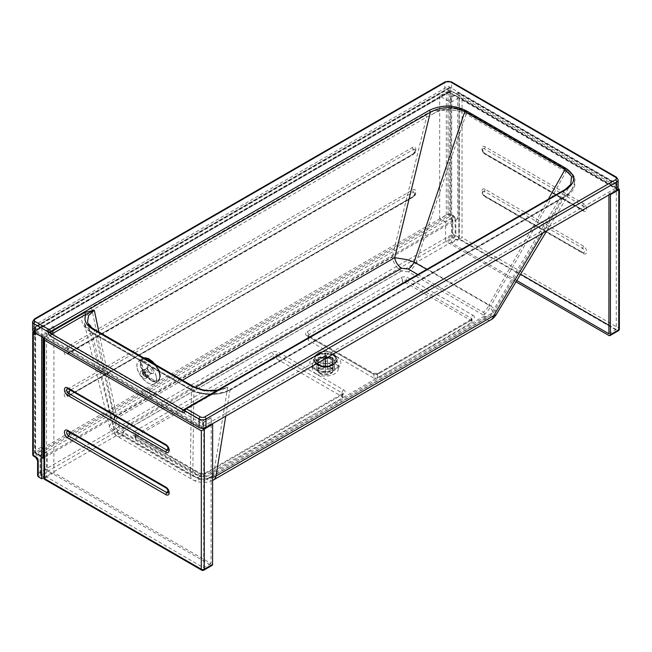 <?xml version="1.0" encoding="UTF-8"?>
<svg xmlns="http://www.w3.org/2000/svg" width="652" height="652" viewBox="0 0 652 652"><rect width="100%" height="100%" fill="white"/><g stroke="black" fill="none" stroke-linecap="round" stroke-linejoin="round"><path stroke-width="0.49" stroke-dasharray="3.26 2.44" d="M447.068 241.998A2.086 1.206 60 0 1 445.593 239.447L452.227 235.617A2.086 1.206 -120 0 0 453.702 238.167L447.068 241.998L516.009 281.827M455.177 218.387L455.177 235.617A2.086 1.206 0 0 0 452.227 235.617L452.227 218.387A2.086 1.206 180 0 1 455.177 218.387L449.252 214.964A2.086 1.206 0 0 0 446.302 214.964L439.668 218.795L445.601 222.218L445.593 239.447M458.821 237.727A2.086 1.206 -60 0 1 457.354 240.278L462.015 237.581L618.748 328.127L618.789 189.724L462.056 99.177L460.581 97.621L459.114 97.474L458.821 237.727L455.177 235.617A2.086 1.206 -60 0 1 453.702 238.167L457.354 240.278M449.285 92.16L458.918 97.727L450.809 102.405L439.701 95.991L446.335 92.16A2.086 1.206 180 0 1 449.285 92.16L449.252 214.964M452.227 218.387L445.601 222.218M617.819 189.447L616.931 188.933L616.197 189.439L616.197 183.913A2.086 1.206 -60 0 1 616.499 184.011A2.086 1.206 -60 0 1 616.931 184.964L616.931 188.933L458.918 97.645L458.918 93.676A2.086 1.206 120 0 0 458.486 92.723A2.086 1.206 120 0 0 457.443 92.829L450.809 96.651L450.809 102.405M616.931 189.015L617.778 189.504M609.938 194.337L608.944 193.766L616.197 189.439M516.775 280.547L451.697 242.952L451.738 97.189L450.809 96.651M451.738 97.189L458.372 93.358A2.086 1.206 -60 0 1 459.114 93.163L616.197 183.913M439.701 95.991L439.668 218.795M608.944 193.766L608.944 194.907M608.903 333.767L616.27 329.513L616.311 189.504M459.114 93.163L459.073 238.697L520.589 274.231M608.903 325.258L616.27 329.513M451.697 242.952L459.073 238.697M619.4 189.373L618.789 189.724M451.192 91.182L459.301 95.86L457.745 96.765L450.214 92.6L450.214 87.115A2.086 1.206 -120 0 0 449.904 87.205A2.086 1.206 -120 0 0 449.472 88.159L449.472 92.176L451.192 91.182L35.037 331.403L43.008 336.204L41.956 336.815M449.472 92.176L450.214 92.6M34.466 332.496A2.086 1.206 180 0 1 34.434 332.3A2.086 1.206 180 0 1 34.752 331.656L34.719 331.632A2.086 1.206 -60 0 1 35.037 331.403L35.037 327.426A2.086 1.206 60 0 1 35.469 326.481A2.086 1.206 60 0 1 35.77 326.391L35.77 331.876M457.745 96.765L457.745 218.876L450.369 214.622L450.369 92.511M34.434 332.3L34.752 331.656M449.472 88.159L35.037 327.426L34.8 331.257A2.086 1.206 -120 0 0 33.757 331.159A2.086 1.206 -120 0 0 33.325 332.112L33.325 453.572L448.005 214.158L447.997 92.698L449.472 91.141L451.192 91.141M35.77 326.391L450.214 87.115M35.64 331.95L35.64 454.061L450.369 214.622M457.745 218.876L43.008 458.315L35.64 454.061M43.008 337.426L43.008 336.204M43.945 477.46L459.301 237.654L459.301 95.86M459.301 237.654L452.887 233.954L452.887 220.384A2.086 1.206 180 0 1 455.838 220.384L455.838 235.657L38.215 476.767M37.604 460.646A2.086 1.206 180 0 1 38.215 459.799L38.215 473.36L37.604 475.414M41.858 446.783A2.086 1.206 -120 0 0 43.334 449.334L36.699 453.164A2.086 1.206 60 0 1 35.224 450.613L41.858 446.783L41.907 325.87L53.097 332.333L53.097 326.424L46.463 330.254A2.086 1.206 120 0 0 44.988 332.813L44.988 337.011L35.273 331.403A2.086 1.206 180 0 1 34.662 330.548A2.086 1.206 180 0 1 35.273 329.7L41.907 325.87M40.66 455.455L35.224 452.317A2.086 1.206 120 0 0 35.656 453.27A2.086 1.206 120 0 0 36.699 453.164L40.66 455.455L40.652 472.708A2.086 1.206 0 0 0 40.041 473.556A2.086 1.206 0 0 0 40.652 474.403L40.66 455.455L40.049 455.805L47.294 451.624L43.334 449.334M47.286 468.878A2.086 1.206 -120 0 0 48.761 471.429L42.127 475.259A2.086 1.206 60 0 1 40.652 472.708L47.286 468.878L47.294 451.624M43.945 479L46.268 477.655A2.086 1.206 -60 0 1 45.232 477.753A2.086 1.206 -60 0 1 44.801 476.799L44.858 336.701L203.065 428.136A2.086 1.206 0 0 0 203.481 428.323M44.01 338.005L44.613 336.848L44.548 478.641L202.756 570.076L211.109 565.251L48.761 471.429M44.988 337.011L53.097 332.333M203.546 428.315A2.086 1.206 180 0 1 203.163 428.16L211.264 423.482L212.153 423.987M203.163 428.16L203.163 424.216A2.078 1.198 -60 0 1 204.638 421.673L211.264 417.842L211.264 423.482M211.118 417.753L204.492 421.583A2.086 1.206 120 0 0 203.75 422.235L46.545 331.387A2.086 1.206 -60 0 1 47.286 330.735L53.92 326.905L53.855 472.651L211.061 563.499L211.175 417.785L204.541 421.608A2.086 1.206 60 0 1 204.638 421.673M53.097 326.424L53.92 326.905M211.109 565.251A2.086 1.206 -120 0 0 212.153 565.357M202.968 428.364L44.858 336.701M211.061 563.499L203.693 567.753L46.488 476.905L46.545 331.387M203.75 422.235L203.693 567.753M53.855 472.651L46.488 476.905M145.396 369.863A4.344 2.176 -125.8 0 0 143.236 369.635A4.344 2.176 -125.8 0 0 143.13 372.887A4.344 2.176 -125.8 0 0 146.162 376.457A4.344 2.176 -125.8 0 0 148.322 376.677A4.344 2.176 -125.8 0 0 148.428 373.433A4.344 2.176 -125.8 0 0 145.396 369.863M143.725 378.217A4.344 2.176 54.2 0 1 140.693 374.647A4.344 2.176 54.2 0 1 140.799 371.395A4.344 2.176 54.2 0 1 142.959 371.616A4.344 2.176 54.2 0 1 145.991 375.193A4.344 2.176 54.2 0 1 145.885 378.437A4.344 2.176 54.2 0 1 143.725 378.217M331.762 364.859A9.03 5.216 0 0 0 321.925 363.734A9.03 5.216 0 0 0 316.342 368.551A9.03 5.216 0 0 0 318.991 372.235A9.03 5.216 0 0 0 328.836 373.368A9.03 5.216 0 0 0 334.411 368.551A9.03 5.216 0 0 0 331.762 364.859M316.163 373.873A13.032 7.522 0 0 0 330.36 375.503A13.032 7.522 0 0 0 338.404 368.551A13.032 7.522 0 0 0 334.59 363.229A13.032 7.522 0 0 0 320.393 361.599A13.032 7.522 0 0 0 312.349 368.551A13.032 7.522 0 0 0 316.163 373.873M373.946 378.152L377.386 378.127L471.249 322.61L471.958 321.599L471.249 320.605L406.057 282.96L402.618 282.984L308.746 338.502L308.037 339.513L308.746 340.515L373.946 378.152L373.946 374.46A2.429 1.402 120 0 0 373.441 373.351A2.429 1.402 120 0 0 372.227 373.474L307.027 335.829A4.866 2.812 180 0 1 307.027 331.86L400.898 277.67A4.866 2.812 180 0 1 407.769 277.67L472.969 315.307A2.429 1.402 120 0 0 471.249 318.282A2.429 1.402 180 0 1 471.958 319.276A2.429 1.402 180 0 1 471.249 320.271A2.429 1.402 60 0 1 471.746 319.162A2.429 1.402 60 0 1 472.969 319.276L379.105 373.474A4.866 2.812 180 0 1 372.227 373.474M135.632 436.506L134.923 437.484L135.632 438.47L200.832 476.107L204.272 476.131L342.007 398.551L342.716 397.573L342.007 396.587L276.815 358.95L273.375 358.926L135.632 436.506L135.632 434.786A2.429 1.402 -120 0 0 133.913 431.803L271.656 352.284A4.866 2.812 180 0 1 278.534 352.284L343.726 389.92A4.866 2.812 180 0 1 343.726 393.898L205.991 473.417A4.866 2.812 180 0 1 199.113 473.417L133.913 435.781A4.866 2.812 180 0 1 133.913 431.803M98.876 331.941L116.977 418.022A10.073 5.819 -120 0 0 123.945 428.56L195.176 387.443M182.478 380.206L116.977 418.022L112.763 425.128L116.798 429.375A10.073 5.819 120 0 0 118.835 433.001L118.835 433.001A10.073 5.819 120 0 0 123.872 432.496C122.038 431.184 122.063 429.872 123.945 428.56M184.581 410.149A1.736 1.19 -168.4 0 1 184.981 409.758L219.072 390.083L227.695 387.223C216.407 392.537 205.135 392.594 193.88 387.378L192.805 473.254A10.073 5.819 120 0 0 194.842 476.881L194.842 476.881A10.073 5.819 120 0 0 199.879 476.384L123.872 432.496M417.802 274.557L483.042 312.218A10.073 5.819 120 0 0 488.918 305.266L426.767 269.382M193.391 386.506A2.429 1.402 -60 0 1 193.88 387.378L94.328 329.912L116.798 429.375L192.805 473.254C200.058 477.125 207.01 477.321 213.66 473.841A10.073 5.819 60 0 1 211.729 476.832L211.729 476.832A10.073 5.819 60 0 1 206.692 476.335C204.443 477.427 202.169 477.435 199.879 476.384M483.042 312.218C484.941 313.343 485.39 314.606 484.403 316A10.073 5.819 -120 0 0 489.44 316.497L489.44 316.497A10.073 5.819 -120 0 0 491.372 313.506L493.368 312.61L488.918 305.266L548.365 199.178M219.072 390.083A1.736 1.002 60 0 1 218.738 390.597A1.736 1.002 60 0 1 217.866 390.507L227.695 387.223L213.66 473.841L491.372 313.506L564.958 189.919L184.981 409.758A1.736 1.002 60 0 1 184.646 410.279A1.736 1.002 60 0 1 184.492 410.336M93.839 329.032A2.429 1.402 120 0 1 94.328 329.912L87.539 321.949L112.763 425.128C113.709 428.731 115.73 431.355 118.835 433.001L194.842 476.881C200.816 479.383 204.215 480.32 211.729 476.832L489.44 316.497C490.679 315.959 491.983 314.663 493.368 312.61L570.72 184.443L564.958 189.919A1.736 1.002 -120 0 1 565.292 189.406L565.3 189.398M213.506 479.937A13.203 7.62 60 0 1 206.904 479.285L484.485 319.024A13.203 7.62 -120 0 0 491.086 319.676L491.086 319.676M484.485 319.024C485.634 317.54 485.194 316.187 483.165 314.973A13.203 7.62 120 0 0 490.85 305.861L495.333 310.083L496.229 314.59M212.617 477.631L201.272 478.918L190.368 475.235A13.203 7.62 120 0 0 193.033 479.978L193.033 479.978A13.203 7.62 120 0 0 199.634 479.326C202.063 480.459 204.483 480.442 206.904 479.285M483.165 314.973L408.348 271.786A13.203 7.62 120 0 0 416.041 262.666L490.85 305.861L566.669 170.563L571.918 174.712L573.458 177.091L574.461 181.174L574.11 184.28L572.505 188.175L569.114 193.082L573.059 187.833L574.013 185.633L574.469 182.65L573.524 178.778A25.542 14.743 0 0 0 566.987 172.324L466.27 114.173A25.542 14.743 0 0 0 455.096 110.4C444.591 109.373 437.076 110.661 432.561 114.239L426.538 117.23L392.211 257.206L407.712 259.798L416.041 262.666L466.587 112.78L566.669 170.563M189.724 389.309A2.429 1.402 -60 0 1 190.938 389.195A2.429 1.402 -60 0 1 191.427 390.067C201.362 396.017 219.936 396 229.977 389.92L564.42 196.839A2.429 1.402 60 0 1 564.885 196.113A2.429 1.402 60 0 1 566.099 196.236L231.664 389.317C220.735 395.976 200.563 395.927 189.724 389.309L90.432 331.99C78.933 323.897 78.925 315.821 90.416 307.777L424.851 114.687A2.429 1.402 60 0 1 426.538 117.23L92.095 310.319L85.526 316.424L84.385 323.669L92.136 332.74L114.418 431.379A13.203 7.62 120 0 0 117.083 436.131L117.083 436.131A13.203 7.62 120 0 0 123.684 435.479L199.634 479.326M408.348 271.786L401.339 271.02A13.203 7.62 60 0 1 392.211 257.206L114.622 417.467A13.203 7.62 -120 0 0 123.758 431.282C121.753 432.667 121.728 434.069 123.684 435.479M90.432 331.99A2.429 1.402 -60 0 1 91.647 331.868A2.429 1.402 -60 0 1 92.136 332.74L191.427 390.067L190.368 475.235L114.418 431.379L109.446 426.188L114.622 417.467L92.095 310.319A2.429 1.402 60 0 0 90.416 307.777M212.617 480.418L207.743 482.113L202.087 482.561L196.146 481.412L193.033 479.978L117.083 436.131C111.81 431.934 109.267 428.617 109.446 426.188L84.385 323.669C85.363 327.027 87.775 329.757 91.647 331.868L190.938 389.195C201.142 395.356 219.895 395.471 230.441 389.203A2.429 1.402 -120 0 0 229.977 389.92L225.731 416.155M569.114 193.082L564.42 196.839L542.847 233.066M618.153 188.42A4.866 2.812 0 0 0 616.735 186.439L451.649 91.125A4.866 2.812 0 0 0 444.77 91.125L34.026 328.266A4.866 2.812 0 0 0 32.6 330.254M202.552 426.701L615.26 188.42L448.209 91.981L35.501 330.254L202.552 426.701L202.552 421.029L35.501 324.582L448.209 86.308L615.26 182.747L202.552 421.029M448.209 91.981L448.209 86.308M615.26 188.42L615.26 182.747M35.501 330.254L35.501 324.582M432.561 114.239L437.06 111.337C447.753 107.27 457.492 107.694 466.27 112.592L466.587 112.78M448.193 107.547C455.365 107.327 461.518 108.713 466.661 111.704L567.379 169.854C572.383 172.723 574.925 176.358 575.023 180.775L575.023 180.775A26.096 15.069 0 0 0 575.023 180.767A26.096 15.069 0 0 0 567.379 170.115L466.661 111.957A26.096 15.069 0 0 0 448.193 107.547C455.398 107.735 461.592 109.291 466.783 112.201L566.963 170.042C572.008 173.033 574.689 176.61 575.023 180.775L575.023 180.767M137.156 368.135A13.896 6.968 -125.8 0 0 144.988 380.833A13.896 6.968 -125.8 0 0 154.891 383.726A13.896 6.968 -125.8 0 0 156.358 376.774A13.896 6.968 -125.8 0 0 148.526 364.077A13.896 6.968 -125.8 0 0 138.623 361.184A13.896 6.968 -125.8 0 0 137.156 368.135M143.847 357.907A13.896 6.968 -125.8 0 0 142.609 358.339A13.896 6.968 -125.8 0 0 142.283 358.551A13.896 6.968 -125.8 0 0 140.816 365.495A13.896 6.968 -125.8 0 0 152.837 380.996A13.896 6.968 -125.8 0 0 158.542 381.086A13.896 6.968 -125.8 0 0 158.844 380.841A13.896 6.968 -125.8 0 0 160.009 374.134A13.896 6.968 -125.8 0 0 154.972 364.329M156.235 376.717A13.725 6.879 -125.8 0 0 148.501 364.175A13.725 6.879 -125.8 0 0 138.721 361.33A13.725 6.879 -125.8 0 0 137.279 368.193A13.725 6.879 -125.8 0 0 145.005 380.727A13.725 6.879 -125.8 0 0 154.785 383.58A13.725 6.879 -125.8 0 0 156.235 376.717M332.748 361.64A10.424 6.015 0 0 0 335.804 357.386A10.424 6.015 0 0 0 332.748 353.131A10.424 6.015 0 0 0 318.005 353.131A10.424 6.015 0 0 0 314.957 357.386A10.424 6.015 0 0 0 318.005 361.64A10.424 6.015 0 0 0 332.748 361.64M318.005 361.876A10.424 6.015 0 0 0 329.366 363.18A10.424 6.015 0 0 0 335.804 357.622A10.424 6.015 0 0 0 332.748 353.368A10.424 6.015 0 0 0 321.387 352.064A10.424 6.015 0 0 0 314.957 357.622A10.424 6.015 0 0 0 318.005 361.876M332.667 357.394L327.434 357.418A2.086 1.206 0 0 0 325.715 356.432L325.682 353.417A7.294 4.214 0 0 0 324.989 353.417L325.022 367.785A2.086 1.206 0 0 0 323.319 368.779L323.319 357.426L318.086 357.451L318.086 367.378L319.83 368.787A5.558 3.211 0 0 0 319.83 369.187L323.327 369.179A2.086 1.206 0 0 0 325.046 370.157L325.063 372.17A5.558 3.211 0 0 0 325.764 372.17L325.739 370.157A2.086 1.206 0 0 0 327.434 369.162L327.434 357.818L332.667 357.793L332.667 367.728L330.931 369.146A5.558 3.211 0 0 0 330.923 368.747L332.667 367.32A7.294 4.214 180 0 1 332.675 367.549A7.294 4.214 180 0 1 332.667 367.728L332.675 357.622A7.294 4.214 0 0 0 332.667 357.394L332.667 367.32M327.434 369.162L330.931 369.146M325.079 361.827A7.294 4.214 0 0 0 325.772 361.827L325.772 371.754A7.294 4.214 180 0 1 325.079 371.762L325.046 370.157M319.83 369.187L318.094 367.777A7.294 4.214 180 0 1 318.086 367.549A7.294 4.214 180 0 1 318.086 367.378M318.086 357.451A7.294 4.214 0 0 0 318.086 357.622L318.094 367.883L318.094 357.85L323.327 357.834L323.327 369.179M323.319 368.779L319.83 368.787M324.998 365.764L324.989 363.343A7.294 4.214 180 0 1 325.682 363.343L325.69 365.764A5.558 3.211 0 0 0 324.998 365.764L325.022 367.785M325.682 353.417L325.682 363.343M325.715 356.432L325.69 365.764M324.989 353.417L324.989 363.343M325.022 356.44A2.086 1.206 0 0 0 323.319 357.426M325.772 361.827L325.739 370.157M330.923 368.747L327.434 368.763A2.086 1.206 0 0 0 325.715 367.777M323.327 357.834A2.086 1.206 0 0 0 325.046 358.812M327.434 357.418L327.434 368.763M325.739 358.804A2.086 1.206 0 0 0 327.434 357.818M330.54 359.089A7.294 4.214 0 0 0 322.585 358.176A7.294 4.214 0 0 0 318.086 362.072A7.294 4.214 0 0 0 320.222 365.047A7.294 4.214 0 0 0 322.015 365.805A7.294 4.214 0 0 0 328.747 365.805A7.294 4.214 0 0 0 332.675 362.072A7.294 4.214 0 0 0 330.54 359.089M330.54 367.557A7.294 4.214 0 0 0 322.585 366.644A7.294 4.214 0 0 0 318.086 370.54A7.294 4.214 0 0 0 320.222 373.514A7.294 4.214 0 0 0 328.168 374.427A7.294 4.214 0 0 0 332.675 370.54A7.294 4.214 0 0 0 330.54 367.557M333.213 355.087A11.084 6.398 0 0 0 317.54 355.087A11.084 6.398 0 0 0 317.54 364.134A11.084 6.398 0 0 0 320.262 365.283A11.084 6.398 0 0 0 330.491 365.283A11.084 6.398 0 0 0 333.213 355.087M317.345 364.248A11.361 6.561 0 0 0 320.14 365.43A11.361 6.561 0 0 0 330.621 365.43A11.361 6.561 0 0 0 333.408 354.973A11.361 6.561 0 0 0 317.345 354.973A11.361 6.561 0 0 0 317.345 364.248M319.977 365.144A7.645 4.409 0 0 0 321.852 365.943A7.645 4.409 0 0 0 328.901 365.943A7.645 4.409 0 0 0 333.025 362.023A7.645 4.409 0 0 0 330.784 358.91A7.645 4.409 0 0 0 322.455 357.948A7.645 4.409 0 0 0 317.736 362.023A7.645 4.409 0 0 0 319.977 365.144M319.977 373.653A7.645 4.409 0 0 0 328.306 374.615A7.645 4.409 0 0 0 333.025 370.54A7.645 4.409 0 0 0 330.784 367.418A7.645 4.409 0 0 0 322.455 366.457A7.645 4.409 0 0 0 317.736 370.54A7.645 4.409 0 0 0 319.977 373.653M482.374 149.919A2.95 1.703 0 0 0 482.187 150.522A2.95 1.703 0 0 0 483.05 151.729A2.95 1.703 -60 0 1 484.273 148.827A2.689 1.548 -120 0 0 482.57 149.064A2.689 1.548 -120 0 0 482.374 149.919A2.689 1.548 -120 0 0 484.273 153.212A2.086 1.206 -60 0 1 484.705 153.31A2.086 1.206 -60 0 1 485.137 154.263A4.588 2.649 60 0 1 481.893 148.648A4.588 2.649 60 0 1 485.137 146.781L583.401 203.546A4.588 2.649 60 0 1 586.645 209.162A4.588 2.649 60 0 1 583.401 211.036L485.137 154.263M583.393 246.089A2.086 1.206 -60 0 1 582.529 248.143A2.95 1.703 120 0 0 581.299 251.044A2.95 1.703 120 0 0 581.91 252.389A2.95 1.703 120 0 0 582.529 252.528L484.265 195.755A2.95 1.703 -60 0 1 483.645 195.624A2.95 1.703 -60 0 1 483.042 194.272A2.95 1.703 -60 0 1 484.265 191.37A2.689 1.548 -120 0 0 482.561 191.606A2.689 1.548 -120 0 0 482.358 192.462A2.689 1.548 -120 0 0 484.265 195.755A2.086 1.206 -60 0 1 484.697 195.853A2.086 1.206 -60 0 1 485.129 196.806A4.588 2.649 60 0 1 481.885 191.191A4.588 2.649 60 0 1 485.129 189.325L583.393 246.089A4.588 2.649 60 0 1 586.637 251.705A4.588 2.649 60 0 1 583.393 253.579L485.129 196.806M608.919 335.503L617.273 330.686L459.073 239.284L459.114 97.474L617.949 189.235M457.443 92.829L458.372 93.358M446.302 214.964L446.335 92.16M616.931 184.964L458.918 93.676M618.316 330.784A2.086 1.206 60 0 1 617.273 330.686A2.086 1.206 120 0 0 618.748 328.127A2.086 1.206 0 0 1 619.359 328.983M462.056 99.177L462.015 237.581M485.129 189.325A2.086 1.206 -60 0 1 484.265 191.37L582.529 248.143A2.689 1.548 -120 0 1 584.379 250.906A2.689 1.548 -120 0 1 583.369 252.789L483.645 195.624L482.17 193.065L482.561 191.606C482.757 190.963 481.453 192.593 484.697 195.853L582.961 252.626A2.086 1.206 -60 0 1 583.393 253.579M582.529 252.528A2.086 1.206 -60 0 1 582.961 252.626L583.369 252.789A2.689 1.548 -120 0 1 582.529 252.528M583.401 203.546A2.086 1.206 -60 0 1 582.538 205.6L484.273 148.827A2.086 1.206 120 0 0 485.137 146.781M583.401 211.036A2.086 1.206 120 0 0 582.969 210.083A2.086 1.206 120 0 0 582.538 209.985A2.689 1.548 -120 0 0 583.377 210.246A2.689 1.548 -120 0 0 584.388 208.363A2.689 1.548 -120 0 0 582.538 205.6A2.95 1.703 120 0 0 581.315 208.501A2.95 1.703 120 0 0 581.926 209.846A2.95 1.703 120 0 0 582.538 209.985L484.273 153.212A2.95 1.703 -60 0 1 483.662 153.081A2.95 1.703 -60 0 1 483.05 151.729M412.594 147.409A2.086 1.206 -120 0 0 413.458 149.463A2.95 1.703 60 0 1 414.68 152.364A2.95 1.703 60 0 1 414.069 153.709A2.95 1.703 60 0 1 413.458 153.848L68.338 353.099A2.95 1.703 -120 0 0 68.949 352.968A2.95 1.703 -120 0 0 69.56 351.615A2.95 1.703 -120 0 0 68.338 348.714A2.689 1.548 120 0 0 66.439 352.007A2.689 1.548 120 0 0 67.498 353.36A2.689 1.548 120 0 0 68.338 353.099A2.086 1.206 -120 0 0 67.906 353.197A2.086 1.206 -120 0 0 67.474 354.15A4.588 2.649 -60 0 1 64.23 352.284A4.588 2.649 -60 0 1 67.474 346.66L412.594 147.409A4.588 2.649 -60 0 1 415.837 149.284A4.588 2.649 -60 0 1 412.594 154.899L67.474 354.15M67.474 389.211L412.594 189.96A2.086 1.206 -120 0 0 413.458 192.006L68.338 391.265A2.689 1.548 120 0 0 66.439 394.558A2.689 1.548 120 0 0 67.498 395.911A2.689 1.548 120 0 0 68.338 395.65A2.086 1.206 -120 0 0 67.906 395.748A2.086 1.206 -120 0 0 67.474 396.701A4.588 2.649 -60 0 1 64.23 394.827A4.588 2.649 -60 0 1 67.474 389.211A2.086 1.206 -120 0 0 68.338 391.265A2.95 1.703 -120 0 1 69.56 394.167A2.95 1.703 -120 0 1 68.949 395.511L414.069 196.26A2.95 1.703 60 0 1 413.458 196.399A2.086 1.206 -120 0 0 413.026 196.496A2.086 1.206 -120 0 0 412.594 197.45L67.474 396.701M68.338 395.65L413.458 196.399A2.689 1.548 120 0 0 415.161 192.25A2.689 1.548 120 0 0 413.458 192.006A2.95 1.703 60 0 1 414.68 194.907A2.95 1.703 60 0 1 414.069 196.26C415.528 195.233 415.886 193.888 415.161 192.25L415.161 192.25C415.52 193.163 414.811 194.581 413.026 196.496L68.949 395.511A2.95 1.703 -120 0 1 68.338 395.65M412.594 189.96A4.588 2.649 -60 0 1 415.837 191.835A4.588 2.649 -60 0 1 412.594 197.45M447.997 92.698L33.325 332.112A2.086 1.206 180 0 0 32.714 332.96M67.474 346.66A2.086 1.206 -120 0 0 68.338 348.714L413.458 149.463A2.689 1.548 120 0 1 415.161 149.699L415.161 149.699C415.886 151.345 415.528 152.682 414.069 153.709L67.498 353.36L413.026 153.945A2.086 1.206 -120 0 0 412.594 154.899M413.458 153.848A2.086 1.206 -120 0 0 413.026 153.945C414.811 152.03 415.52 150.612 415.161 149.699A2.689 1.548 120 0 1 413.458 153.848M33.888 332.153A2.086 1.206 -60 0 1 34.8 331.257L450.948 90.995L450.948 214.158A2.086 1.206 -60 0 1 449.472 216.717A2.086 1.206 -120 0 1 448.005 214.158A2.086 1.206 180 0 1 450.948 214.158L452.887 215.282A2.086 1.206 -60 0 1 451.42 217.833A2.086 1.206 60 0 1 452.887 220.384L38.215 459.799A2.086 1.206 -120 0 0 36.74 457.248A2.086 1.206 -60 0 1 35.697 457.345M452.887 215.282A4.173 2.404 60 0 1 455.838 220.384M38.215 473.36L452.887 233.954M33.757 456.229A2.086 1.206 -60 0 0 34.8 456.123L36.74 457.248L451.42 217.833L449.472 216.717L34.8 456.123A2.086 1.206 60 0 1 33.325 453.572A2.086 1.206 180 0 0 32.714 454.42M168.713 448.983A2.95 1.703 0 0 0 168.901 448.389A2.95 1.703 0 0 0 168.037 447.182A2.95 1.703 120 0 0 167.425 445.829A2.95 1.703 120 0 0 166.814 445.691A2.689 1.548 60 0 1 168.713 448.983A2.689 1.548 60 0 1 168.518 449.839L168.901 448.389L167.425 445.829M68.101 431.347A2.086 1.206 120 0 0 68.533 431.445L166.798 488.234A2.689 1.548 60 0 1 168.697 491.526A2.689 1.548 60 0 1 168.501 492.382L168.884 490.923L167.409 488.372A2.95 1.703 120 0 0 166.798 488.234A2.086 1.206 120 0 1 166.366 488.136M168.004 490.002A2.95 1.703 120 0 0 168.02 489.717A2.95 1.703 120 0 0 167.409 488.372M35.273 331.403L35.224 452.317A2.086 1.206 180 0 1 34.613 451.461A2.086 1.206 180 0 1 35.224 450.613L35.273 329.7M46.268 477.655L42.127 475.259A2.086 1.206 -60 0 1 41.084 475.365A2.086 1.206 -60 0 1 40.652 474.403L44.801 476.799M44.988 332.813L203.065 424.167L203.065 428.136M47.286 330.735L46.463 330.254M204.492 421.583L204.541 421.608A2.086 1.206 120 0 0 203.065 424.167A2.086 1.206 0 0 0 203.163 424.216M201.712 570.174A2.086 1.206 120 0 0 202.756 570.076A2.086 1.206 -120 0 0 203.799 570.174M69.145 431.583L67.694 431.184A2.689 1.548 60 0 1 68.533 431.445A2.95 1.703 -60 0 1 69.145 431.583A2.95 1.703 -60 0 1 69.658 432.243M68.118 388.812A2.086 1.206 120 0 0 68.55 388.902L166.814 445.691A2.086 1.206 -60 0 1 166.382 445.593M69.161 389.04L67.71 388.649A2.689 1.548 60 0 1 68.55 388.902A2.95 1.703 -60 0 1 69.161 389.04A2.95 1.703 -60 0 1 69.674 389.709M317.442 364.827A11.223 6.479 180 0 1 317.442 355.658A11.223 6.479 180 0 1 333.319 355.658A11.223 6.479 180 0 1 331.42 365.699A11.223 6.479 180 0 1 319.333 365.699A11.223 6.479 180 0 1 317.442 364.827M333.791 355.185A11.899 6.87 0 0 0 316.97 355.185A11.899 6.87 0 0 0 316.97 364.9A11.899 6.87 0 0 0 333.791 364.9A11.899 6.87 0 0 0 333.791 355.185M318.991 365.829A9.03 5.216 180 0 1 316.342 362.137A9.03 5.216 180 0 1 321.925 357.32A9.03 5.216 180 0 1 331.762 358.453A9.03 5.216 180 0 1 334.411 362.137A9.03 5.216 180 0 1 328.836 366.954A9.03 5.216 180 0 1 318.991 365.829M332.031 357.646A9.405 5.428 0 0 0 318.73 357.646A9.405 5.428 0 0 0 318.73 365.324A9.405 5.428 0 0 0 320.311 366.065A9.405 5.428 0 0 0 330.442 366.065A9.405 5.428 0 0 0 332.031 357.646M316.163 370.181A13.032 7.522 0 0 0 330.36 371.811A13.032 7.522 0 0 0 338.404 364.859A13.032 7.522 0 0 0 334.59 359.545A13.032 7.522 0 0 0 320.393 357.915A13.032 7.522 0 0 0 312.349 364.859A13.032 7.522 0 0 0 316.163 370.181M336.31 356.562A15.461 8.924 180 0 1 336.31 369.187A15.461 8.924 180 0 1 314.443 369.187A15.461 8.924 180 0 1 314.443 356.562A15.461 8.924 180 0 1 336.31 356.562M307.027 335.829A2.429 1.402 -60 0 1 308.249 335.715A2.429 1.402 -60 0 1 308.746 336.823A2.429 1.402 180 0 1 308.037 335.829A2.429 1.402 180 0 1 308.746 334.843A2.429 1.402 -120 0 0 307.027 331.86M379.105 373.474A2.429 1.402 -120 0 0 377.883 373.351A2.429 1.402 -120 0 0 377.386 374.46A2.429 1.402 180 0 1 373.946 374.46L308.746 336.823L308.746 340.515M377.386 378.127L377.386 374.46L471.249 320.271L471.249 322.61M400.898 277.67A2.429 1.402 60 0 1 402.618 280.645A2.429 1.402 180 0 1 406.057 280.645A2.429 1.402 -60 0 1 407.769 277.67M472.969 315.307A4.866 2.812 180 0 1 472.969 319.276M471.249 320.605L471.249 318.282L406.057 280.645L406.057 282.96M402.618 282.984L402.618 280.645L308.746 334.843L308.746 338.502M401.339 271.02L123.758 431.282M271.656 352.284A2.429 1.402 60 0 1 273.375 355.267A2.429 1.402 180 0 1 276.815 355.267A2.429 1.402 -60 0 1 278.534 352.284M343.726 389.92A2.429 1.402 120 0 0 342.007 392.903A2.429 1.402 180 0 1 342.716 393.898A2.429 1.402 180 0 1 342.007 394.884A2.429 1.402 60 0 1 342.512 393.775A2.429 1.402 60 0 1 343.726 393.898M342.007 396.587L342.007 392.903L276.815 355.267L276.815 358.95M133.913 435.781A2.429 1.402 -60 0 1 135.135 435.658A2.429 1.402 -60 0 1 135.632 436.775A2.429 1.402 180 0 1 134.923 435.781A2.429 1.402 180 0 1 135.632 434.786L273.375 355.267L273.375 358.926M135.632 438.47L135.632 436.775L200.832 474.411A2.429 1.402 120 0 0 200.327 473.295A2.429 1.402 120 0 0 199.113 473.417M205.991 473.417A2.429 1.402 -120 0 0 204.769 473.295A2.429 1.402 -120 0 0 204.272 474.411A2.429 1.402 180 0 1 200.832 474.411L200.832 476.107M204.272 476.131L204.272 474.411L342.007 394.884L342.007 398.551M484.403 316L206.692 476.335M445.129 81.826A1.736 1.002 -120 0 0 444.77 82.617L34.026 319.757A1.736 1.002 60 0 1 34.385 318.967M34.026 328.266L34.026 319.757A4.866 2.812 0 0 0 32.6 321.746M451.29 81.826A1.736 1.002 -60 0 1 451.649 82.617A4.866 2.812 0 0 0 444.77 82.617L444.77 91.125M616.376 177.132A1.736 1.002 -60 0 1 616.735 177.931L451.649 82.617L451.649 91.125M618.153 179.911A4.866 2.812 0 0 0 616.735 177.931L616.735 186.439M184.589 409.872A1.736 1.19 -168.4 0 1 185.086 409.236A1.736 1.002 -120 0 1 185.421 408.714M216.651 390.687L217.866 390.507L184.638 409.7M466.27 114.173L466.27 112.592M566.987 172.324L566.987 170.742M424.851 114.687C433.547 109.992 443.629 108.566 455.096 110.4M573.524 178.778C576.702 185.396 574.233 191.215 566.099 196.236M231.664 389.317A2.429 1.402 -120 0 0 230.441 389.203L564.885 196.113L570.003 192.014M148.884 358.902A12.91 6.471 -125.8 0 0 142.218 365.275A12.91 6.471 -125.8 0 0 153.391 379.676A12.91 6.471 -125.8 0 0 160.058 373.303A12.91 6.471 -125.8 0 0 148.884 358.902M151.199 373.449A4.515 2.266 -125.8 0 0 153.53 371.216A4.515 2.266 -125.8 0 0 149.626 366.179A4.515 2.266 -125.8 0 0 147.295 368.413A4.515 2.266 -125.8 0 0 151.199 373.449M152.079 371.42A3.472 1.744 -125.8 0 0 149.072 367.549A3.472 1.744 -125.8 0 0 147.645 367.524A3.472 1.744 -125.8 0 0 147.279 369.26A3.472 1.744 -125.8 0 0 150.286 373.14A3.472 1.744 -125.8 0 0 151.712 373.164A3.472 1.744 -125.8 0 0 152.079 371.42M152.323 381.208A13.725 6.879 -125.8 0 0 157.955 381.298A13.725 6.879 -125.8 0 0 159.406 374.435A13.725 6.879 -125.8 0 0 147.523 359.13A13.725 6.879 -125.8 0 0 141.891 359.04A13.725 6.879 -125.8 0 0 140.449 365.902A13.725 6.879 -125.8 0 0 152.323 381.208M159.414 373.865A13.032 6.528 -125.8 0 0 148.134 359.333A13.032 6.528 -125.8 0 0 141.411 365.764A13.032 6.528 -125.8 0 0 152.69 380.295A13.032 6.528 -125.8 0 0 159.414 373.865M145.502 376.595A3.472 1.744 -125.8 0 0 146.928 376.62A3.472 1.744 -125.8 0 0 147.295 374.876A3.472 1.744 -125.8 0 0 144.288 371.004A3.472 1.744 -125.8 0 0 142.861 370.98A3.472 1.744 -125.8 0 0 142.495 372.716A3.472 1.744 -125.8 0 0 145.502 376.595M144.891 376.383A2.779 1.394 54.2 0 1 142.486 373.286A2.779 1.394 54.2 0 1 143.921 371.917A2.779 1.394 54.2 0 1 146.325 375.014A2.779 1.394 54.2 0 1 144.891 376.383M482.187 150.522L482.57 149.064C482.211 149.984 482.92 151.394 484.705 153.31L583.377 210.246L483.662 153.081L482.187 150.522M616.499 184.011L458.486 92.723M460.581 97.621L618.145 188.648M449.904 87.205L35.469 326.481M449.472 91.141L33.757 331.159A2.086 2.086 0 0 0 33.211 331.615M34.662 330.548L34.613 451.461A2.086 2.086 0 0 0 35.656 453.27L40.049 455.805L40.041 473.556A2.086 2.086 0 0 0 41.084 475.365L45.232 477.753M143.236 369.635L140.799 371.395M334.411 368.551L334.411 362.137C334.435 363.629 333.107 364.933 330.442 366.065L331.42 365.699C327.394 367.052 323.368 367.052 319.333 365.699L318.779 365.348C316.709 363.661 315.902 362.593 316.342 362.137L316.342 368.551M312.349 368.551L312.349 364.859C311.656 365.242 312.756 366.644 315.666 369.065C324.557 375.446 341.746 367.068 338.404 364.859L338.404 368.551M308.037 339.513L307.948 335.487L373.441 373.351L377.883 373.351L472.048 318.934L471.958 321.599M342.716 397.573L342.805 393.547L204.769 473.295L200.327 473.295L134.834 435.438L134.923 437.484M145.885 378.437L148.322 376.677M184.467 410.45L218.738 390.597L222.658 388.877L217.76 390.051M574.469 181.5L574.469 182.78M546.808 230.775L572.106 188.868M158.542 381.086L154.891 383.726M142.609 358.339L143.79 357.875M150.897 373.025L151.712 373.164L146.928 376.62L145.094 376.669C142.478 374.908 141.728 373.017 142.861 370.98L147.645 367.524C147.238 366.09 147.173 370.898 150.897 373.025M154.785 383.58L157.955 381.298C160.05 379.497 160.465 376.571 159.186 372.512L155.812 365.976L147.931 359.056C144.605 358.021 142.592 358.013 141.891 359.04L138.721 361.33M156.105 364.981L160.335 373.922L158.844 380.841M142.283 358.551L138.623 361.184M325.764 372.488L325.071 372.496M318.086 362.072L318.086 370.54M328.901 365.943L330.621 365.43M321.852 365.943L320.14 365.43M333.025 370.54L333.025 362.023M317.736 370.54L317.736 362.023M322.015 365.805L320.262 365.283M328.747 365.805L330.491 365.283M332.675 370.54L332.675 362.072"/><path stroke-width="0.98" d="M617.778 189.504L618.544 189.944L610.435 194.622L609.938 194.337M617.949 189.235L618.544 189.944M618.544 189.871L617.819 189.447M516.009 281.827L608.919 335.503A2.086 1.206 60 0 0 609.962 335.609L618.316 330.784A2.086 2.086 0 0 0 619.359 328.983L619.4 189.373L618.789 189.724L618.748 329.83A2.086 1.206 0 0 0 619.359 328.983M618.316 330.784A2.086 1.206 60 0 0 618.748 329.83L610.394 334.655A2.086 1.206 60 0 1 609.962 335.609M610.394 334.655L610.435 194.622M608.944 194.907L608.903 333.767L516.775 280.547M520.589 274.231L608.903 325.258M41.956 336.815L35.045 333.148A2.086 1.206 180 0 1 34.466 332.496M38.215 461.502A2.086 1.206 180 0 1 37.604 460.646L37.604 475.414L38.215 476.767L38.215 461.502A4.173 2.404 -120 0 0 35.265 456.392L33.325 455.275A2.086 1.206 180 0 1 32.714 454.42A2.086 2.086 0 0 0 33.757 456.229A2.086 1.206 -60 0 1 33.325 455.275L33.325 333.816L35.045 334.802L34.434 332.748M43.008 458.315L43.008 337.426M41.679 336.978L41.679 478.764L43.945 477.46M41.679 478.764L38.215 476.767M212.153 423.987L212.642 424.273L206.008 428.103A2.086 1.206 180 0 1 203.546 428.315M212.642 424.273L212.585 564.404L204.231 569.22L204.288 429.13L201.346 430.825L201.281 569.22A2.086 1.206 0 0 0 204.231 569.22A2.086 1.206 -120 0 1 203.799 570.174A2.086 2.086 0 0 1 201.712 570.174L43.945 479L44.556 478.649L44.613 340.254L44.01 338.005M203.799 570.174L212.153 565.357A2.086 1.206 -120 0 0 212.585 564.404M203.481 428.323A2.086 1.206 0 0 0 206.008 428.136L204.288 429.13L202.968 428.364M195.176 387.443L401.656 268.225A10.073 5.819 60 0 1 394.688 257.687L182.478 380.206M401.656 268.225L408.209 269.015A10.073 5.819 120 0 0 414.077 262.055L406.734 259.577L394.688 257.687L430.369 112.217C441.706 106.3 453.173 106.129 464.778 111.696L414.077 262.055L426.767 269.382M32.6 321.746L32.6 330.254A4.866 2.812 0 0 0 34.026 332.243L34.026 323.734A1.736 1.002 -60 0 1 35.257 321.599A3.13 1.801 180 0 1 35.257 319.048A1.736 1.002 60 0 0 34.385 318.967L32.6 321.746A4.866 2.812 0 0 0 34.026 323.734L48.069 331.835L48.175 332.496A3.472 2.005 -120 0 0 50.579 336.122A1.736 1.002 -60 0 1 51.81 333.995L85.901 314.321C83.513 319.969 85.754 324.908 92.625 329.154A2.429 1.402 120 0 1 93.839 329.032L93.839 329.032C90.318 327.002 88.224 324.639 87.539 321.949L88.533 315.592L94.312 310.222L98.876 331.941M491.086 319.676L491.086 319.676A13.203 7.62 -120 0 0 493.613 315.755L216.032 476.017A13.203 7.62 60 0 1 213.506 479.937L491.086 319.676C492.725 318.942 494.436 317.255 496.221 314.606L493.613 315.755L542.847 233.066M225.731 416.155L216.032 476.017L212.617 477.631M34.026 332.243L199.113 427.549A4.866 2.812 0 0 0 205.991 427.549L616.735 190.408A4.866 2.812 0 0 0 618.153 188.42L618.153 179.911L616.376 177.132A1.736 1.002 -60 0 0 615.504 177.222A3.13 1.801 180 0 1 615.504 179.773A1.736 1.002 60 0 1 616.735 181.9A4.866 2.812 0 0 0 618.153 179.911M615.504 179.773L204.761 416.913A3.13 1.801 180 0 1 200.335 416.913L186.293 408.804L566.156 189.487C576.115 182.405 576.058 175.355 565.985 168.346L465.789 110.498C453.58 104.679 441.371 104.646 429.163 110.4A1.736 1.002 60 0 1 430.369 112.217L50.497 331.526A1.736 0.774 170.6 0 1 48.069 331.835A1.736 1.002 -60 0 1 49.299 329.708L35.257 321.599M84.695 312.504L94.312 310.222L85.901 314.321A1.736 1.002 60 0 1 84.695 312.504L50.611 332.178L50.497 331.526A1.736 1.002 -120 0 0 49.299 329.708L429.163 110.4M92.625 329.154L192.169 386.628A2.429 1.402 -60 0 1 193.383 386.506A2.429 1.402 -60 0 1 193.391 386.506L93.839 329.032M566.156 189.487A1.736 1.002 -120 0 0 565.292 189.406L185.421 408.714A1.736 1.736 0 0 0 184.589 409.872A1.736 1.19 -168.4 0 0 185.062 410.931L199.113 419.04A4.866 2.812 0 0 0 205.991 419.04L616.735 181.9L616.735 190.408M565.985 168.346A1.736 1.002 120 0 0 564.974 169.544L571.559 176.423L570.72 184.443L565.292 189.406M465.789 110.498A1.736 1.002 120 0 0 464.778 111.696L564.974 169.544L548.365 199.178M154.972 364.329A13.896 6.968 -125.8 0 0 147.98 358.641A13.896 6.968 -125.8 0 0 143.847 357.907M35.045 334.802L35.045 333.148M37.604 460.646L35.697 457.345A2.086 1.206 -60 0 1 35.265 456.392M33.888 332.153A2.086 1.206 -60 0 0 33.325 333.816A2.086 1.206 180 0 1 32.714 332.96L32.714 454.42M44.556 478.649L201.281 569.22A2.086 1.206 120 0 0 201.712 570.174M44.613 340.254L201.346 430.825M165.934 494.672A4.588 2.649 -120 0 0 169.178 492.798A4.588 2.649 -120 0 0 165.934 487.183L67.669 430.393A4.588 2.649 -120 0 0 64.426 432.268A4.588 2.649 -120 0 0 67.669 437.883L165.934 494.672A2.086 1.206 120 0 1 166.798 492.619L68.533 435.838A2.086 1.206 120 0 0 67.669 437.883M165.95 444.64L67.686 387.858A4.588 2.649 -120 0 0 64.442 389.725A4.588 2.649 -120 0 0 67.686 395.34L165.95 452.129A4.588 2.649 -120 0 0 169.194 450.263A4.588 2.649 -120 0 0 165.95 444.64A2.086 1.206 -60 0 0 166.382 445.593C168.167 447.517 168.884 448.926 168.518 449.847A2.689 1.548 60 0 1 166.814 450.084A2.086 1.206 120 0 0 165.95 452.129M165.934 487.183A2.086 1.206 120 0 0 166.366 488.136C168.151 490.051 168.86 491.469 168.501 492.382A2.689 1.548 60 0 1 166.798 492.619A2.95 1.703 120 0 0 168.004 490.002M67.669 430.393A2.086 1.206 120 0 0 68.101 431.347L166.366 488.136M69.658 432.243A2.95 1.703 -60 0 1 69.756 432.936A2.95 1.703 -60 0 1 68.533 435.838A2.689 1.548 60 0 1 66.683 433.067A2.689 1.548 60 0 1 67.694 431.184L68.101 431.347M67.686 387.858A2.086 1.206 120 0 0 68.118 388.812L166.382 445.593M67.686 395.34A2.086 1.206 -60 0 1 68.55 393.295A2.689 1.548 60 0 1 66.7 390.532A2.689 1.548 60 0 1 67.71 388.649L68.118 388.812M168.029 447.459A2.95 1.703 120 0 1 166.814 450.084L68.55 393.295A2.95 1.703 -60 0 0 69.772 390.393A2.95 1.703 -60 0 0 69.674 389.709M408.209 269.015L417.802 274.557M35.257 319.048L446.001 81.907A1.736 1.002 -120 0 0 445.129 81.826L34.385 318.967M446.001 81.907A3.13 1.801 180 0 1 450.418 81.907A1.736 1.002 -60 0 1 451.29 81.826L445.129 81.826M450.418 81.907L615.504 177.222M204.761 416.913A1.736 1.002 60 0 1 205.991 419.04L205.991 427.549M200.335 416.913A1.736 1.002 120 0 0 199.113 419.04L199.113 427.549M185.421 408.714A1.736 1.002 -120 0 1 186.293 408.804A1.736 1.002 120 0 0 185.062 410.931L184.956 411.461A1.736 1.19 -168.4 0 1 184.483 410.401A1.736 1.19 -168.4 0 1 184.581 410.149M48.175 332.496A1.736 0.774 -9.4 0 0 50.611 332.178A1.736 1.002 60 0 0 51.81 333.995L183.782 410.19A1.736 1.002 -60 0 0 182.552 412.317A3.472 2.005 -120 0 0 184.956 411.461M50.579 336.122L182.552 412.317M184.492 410.336A1.736 1.002 60 0 1 183.782 410.19L184.638 409.7M192.169 386.628L203.497 390.483L216.651 390.687M618.145 188.648L619.4 189.373M33.211 331.615A2.086 2.086 0 0 0 32.714 332.96M33.757 456.229L35.697 457.345M44.002 338.192L43.945 479M167.409 488.372L69.145 431.583M167.425 445.829L69.161 389.04M212.617 480.418L213.506 479.937M451.29 81.826L616.376 177.132M184.589 409.872L184.646 410.279M217.76 390.051L208.07 390.54L202.56 389.823L193.391 386.506M496.221 314.606L546.808 230.775M143.79 357.875L148.583 358.567L156.105 364.981"/></g></svg>
